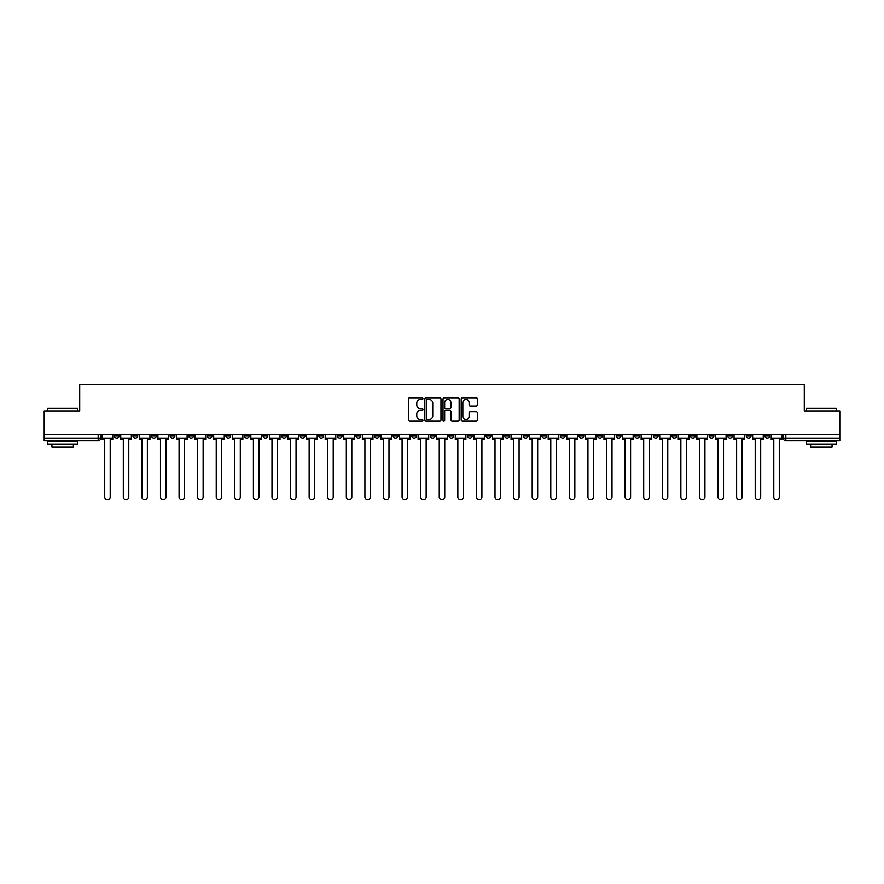 <?xml version="1.0" encoding="UTF-8"?>
<svg xmlns="http://www.w3.org/2000/svg" width="884" height="884" viewBox="0 0 884 884"><rect width="100%" height="100%" fill="white"/><g stroke="black" fill="none" stroke-linecap="round" stroke-linejoin="round"><path stroke-width="1.33" d="M422.939 398.596A0.818 0.818 0 0 0 422.121 397.778L409.69 397.778A1.171 1.171 0 0 0 408.53 398.949L408.53 419.999A1.171 1.171 0 0 0 409.69 421.171L422.121 421.171A0.818 0.818 0 0 0 422.939 420.353A0.818 0.818 0 0 0 422.121 419.535L420.508 419.535A3.746 3.746 0 0 1 416.773 415.789L416.773 414.032A3.746 3.746 0 0 1 420.508 410.298L422.121 410.298A0.818 0.818 0 0 0 422.939 409.48A0.818 0.818 0 0 0 422.121 408.662L420.508 408.662A3.746 3.746 0 0 1 416.773 404.916L416.773 403.159A3.746 3.746 0 0 1 420.508 399.413L422.121 399.413A0.818 0.818 0 0 0 422.939 398.596M727.687 434.619L727.687 435.923L732.46 435.923A2.387 2.387 0 0 1 730.074 438.309A2.387 2.387 0 0 1 727.687 435.923L727.687 434.619M616.181 434.619L616.181 435.923L620.944 435.923A2.387 2.387 0 0 1 618.557 438.309A2.387 2.387 0 0 1 616.181 435.923L616.181 434.619M597.595 434.619L597.595 435.923L602.358 435.923A2.387 2.387 0 0 1 599.971 438.309A2.387 2.387 0 0 1 597.595 435.923L597.595 434.619M486.078 434.619L486.078 435.923L490.841 435.923A2.387 2.387 0 0 1 488.465 438.309A2.387 2.387 0 0 1 486.078 435.923L486.078 434.619M467.492 434.619L467.492 435.923L472.266 435.923A2.387 2.387 0 0 1 469.879 438.309A2.387 2.387 0 0 1 467.492 435.923L467.492 434.619M448.906 434.619L448.906 435.923L453.68 435.923A2.387 2.387 0 0 1 451.293 438.309A2.387 2.387 0 0 1 448.906 435.923L448.906 434.619M411.734 434.619L411.734 435.923L416.508 435.923A2.387 2.387 0 0 1 414.121 438.309A2.387 2.387 0 0 1 411.734 435.923L411.734 434.619M374.573 435.923L374.573 434.619L374.573 435.923A2.387 2.387 0 0 0 376.949 438.309A2.387 2.387 0 0 1 374.573 435.923L379.335 435.923A2.387 2.387 0 0 1 376.949 438.309A2.387 2.387 0 0 0 379.335 435.923L379.335 434.619L379.335 435.923M355.987 435.923L355.987 434.619L355.987 435.923A2.387 2.387 0 0 0 358.363 438.309A2.387 2.387 0 0 1 355.987 435.923L360.749 435.923A2.387 2.387 0 0 1 358.363 438.309M337.401 435.923L337.401 434.619L337.401 435.923A2.387 2.387 0 0 0 339.776 438.309A2.387 2.387 0 0 1 337.401 435.923L342.163 435.923A2.387 2.387 0 0 1 339.776 438.309A2.387 2.387 0 0 0 342.163 435.923L342.163 434.619L342.163 435.923M318.815 434.619L318.815 435.923L323.577 435.923A2.387 2.387 0 0 1 321.19 438.309A2.387 2.387 0 0 1 318.815 435.923L318.815 434.619M300.228 434.619L300.228 435.923L304.991 435.923A2.387 2.387 0 0 1 302.604 438.309A2.387 2.387 0 0 1 300.228 435.923L300.228 434.619M281.642 434.619L281.642 435.923L286.405 435.923A2.387 2.387 0 0 1 284.029 438.309A2.387 2.387 0 0 1 281.642 435.923L281.642 434.619M263.056 435.923L263.056 434.619L263.056 435.923A2.387 2.387 0 0 0 265.443 438.309A2.387 2.387 0 0 1 263.056 435.923L267.819 435.923A2.387 2.387 0 0 1 265.443 438.309M225.884 435.923L225.884 434.619L225.884 435.923A2.387 2.387 0 0 0 228.271 438.309A2.387 2.387 0 0 1 225.884 435.923L230.647 435.923A2.387 2.387 0 0 1 228.271 438.309A2.387 2.387 0 0 0 230.647 435.923L230.647 434.619L230.647 435.923M207.298 435.923L207.298 434.619L207.298 435.923A2.387 2.387 0 0 0 209.685 438.309A2.387 2.387 0 0 1 207.298 435.923L212.061 435.923A2.387 2.387 0 0 1 209.685 438.309A2.387 2.387 0 0 0 212.061 435.923L212.061 434.619L212.061 435.923M188.712 435.923L188.712 434.619L188.712 435.923A2.387 2.387 0 0 0 191.099 438.309A2.387 2.387 0 0 1 188.712 435.923L193.474 435.923A2.387 2.387 0 0 1 191.099 438.309A2.387 2.387 0 0 0 193.474 435.923L193.474 434.619L193.474 435.923M170.126 435.923L170.126 434.619L170.126 435.923A2.387 2.387 0 0 0 172.513 438.309A2.387 2.387 0 0 1 170.126 435.923L174.888 435.923A2.387 2.387 0 0 1 172.513 438.309M151.54 435.923L151.54 434.619L151.54 435.923A2.387 2.387 0 0 0 153.927 438.309A2.387 2.387 0 0 1 151.54 435.923L156.313 435.923A2.387 2.387 0 0 1 153.927 438.309A2.387 2.387 0 0 0 156.313 435.923L156.313 434.619L156.313 435.923M132.954 435.923L132.954 434.619L132.954 435.923A2.387 2.387 0 0 0 135.34 438.309A2.387 2.387 0 0 1 132.954 435.923L137.727 435.923A2.387 2.387 0 0 1 135.34 438.309A2.387 2.387 0 0 0 137.727 435.923L137.727 434.619L137.727 435.923M476.178 406.021A1.171 1.171 0 0 0 477.349 404.861L477.349 398.949A1.171 1.171 0 0 0 476.178 397.778L462.376 397.778A1.171 1.171 0 0 0 461.205 398.949L461.205 419.999A1.171 1.171 0 0 0 462.376 421.171L476.178 421.171A1.171 1.171 0 0 0 477.349 419.999L477.349 412.872A1.171 1.171 0 0 0 476.178 411.701L470.266 411.701A1.171 1.171 0 0 0 469.106 412.872L469.106 416.408A3.127 3.127 0 0 1 465.978 419.535A3.127 3.127 0 0 1 462.84 416.408L462.84 402.552A3.127 3.127 0 0 1 465.978 399.413A3.127 3.127 0 0 1 469.106 402.552L469.106 404.861A1.171 1.171 0 0 0 470.266 406.021L476.178 406.021M44.2 434.619L44.2 410.905L79.704 410.905L79.704 384.341L804.296 384.341L804.296 410.905L839.8 410.905L839.8 434.619L44.2 434.619L44.2 438.309L100.555 438.309L100.555 434.619L100.555 438.309A2.387 2.387 0 0 1 98.168 440.685L44.2 440.685L44.2 438.309M440.972 398.949A1.171 1.171 0 0 0 439.812 397.778L426.011 397.778A1.171 1.171 0 0 0 424.839 398.949L424.839 419.999A1.171 1.171 0 0 0 426.011 421.171L439.812 421.171A1.171 1.171 0 0 0 440.972 419.999L440.972 398.949M444.188 397.778L457.989 397.778A1.171 1.171 0 0 1 459.161 398.949L459.161 419.999A1.171 1.171 0 0 1 457.989 421.171L452.089 421.171A1.171 1.171 0 0 1 450.917 419.999L450.917 411.469A1.171 1.171 0 0 0 449.746 410.298L445.834 410.298A1.171 1.171 0 0 0 444.663 411.469L444.663 420.353A0.818 0.818 0 0 1 443.845 421.171A0.818 0.818 0 0 1 443.028 420.353L443.028 398.949A1.171 1.171 0 0 1 444.188 397.778M783.445 434.619L783.445 438.309L839.8 438.309L839.8 440.685L785.832 440.685A2.387 2.387 0 0 1 783.445 438.309M839.8 434.619L839.8 438.309M769.632 434.619L769.632 435.923A2.387 2.387 0 0 1 767.246 438.309A2.387 2.387 0 0 1 764.859 435.923A2.387 2.387 0 0 0 767.246 438.309M764.859 434.619L764.859 435.923L769.632 435.923M751.046 434.619L751.046 435.923A2.387 2.387 0 0 1 748.66 438.309A2.387 2.387 0 0 1 746.273 435.923L751.046 435.923M746.273 434.619L746.273 435.923M732.46 434.619L732.46 435.923A2.387 2.387 0 0 1 730.074 438.309M713.874 434.619L713.874 435.923A2.387 2.387 0 0 1 711.487 438.309A2.387 2.387 0 0 1 709.112 435.923L713.874 435.923M709.112 434.619L709.112 435.923M695.288 434.619L695.288 435.923A2.387 2.387 0 0 1 692.901 438.309A2.387 2.387 0 0 1 690.526 435.923L695.288 435.923M690.526 434.619L690.526 435.923M676.702 434.619L676.702 435.923A2.387 2.387 0 0 1 674.315 438.309A2.387 2.387 0 0 1 671.939 435.923A2.387 2.387 0 0 0 674.315 438.309M671.939 434.619L671.939 435.923L676.702 435.923M658.116 434.619L658.116 435.923A2.387 2.387 0 0 1 655.729 438.309A2.387 2.387 0 0 1 653.353 435.923L658.116 435.923M653.353 434.619L653.353 435.923M639.53 434.619L639.53 435.923A2.387 2.387 0 0 1 637.143 438.309A2.387 2.387 0 0 1 634.767 435.923L639.53 435.923M634.767 434.619L634.767 435.923M620.944 434.619L620.944 435.923M602.358 434.619L602.358 435.923L602.358 434.619M583.771 434.619L583.771 435.923A2.387 2.387 0 0 1 581.396 438.309A2.387 2.387 0 0 1 579.009 435.923L583.771 435.923M579.009 434.619L579.009 435.923M565.185 434.619L565.185 435.923A2.387 2.387 0 0 1 562.81 438.309A2.387 2.387 0 0 1 560.423 435.923L565.185 435.923M560.423 434.619L560.423 435.923M546.599 434.619L546.599 435.923A2.387 2.387 0 0 1 544.224 438.309A2.387 2.387 0 0 1 541.837 435.923L546.599 435.923M541.837 434.619L541.837 435.923M528.013 434.619L528.013 435.923A2.387 2.387 0 0 1 525.637 438.309A2.387 2.387 0 0 1 523.251 435.923L528.013 435.923M523.251 434.619L523.251 435.923M509.427 434.619L509.427 435.923A2.387 2.387 0 0 1 507.051 438.309A2.387 2.387 0 0 1 504.665 435.923L509.427 435.923M504.665 434.619L504.665 435.923M490.841 434.619L490.841 435.923A2.387 2.387 0 0 1 488.465 438.309M472.266 434.619L472.266 435.923M453.68 435.923L453.68 434.619L453.68 435.923A2.387 2.387 0 0 1 451.293 438.309M435.094 434.619L435.094 435.923A2.387 2.387 0 0 1 432.707 438.309A2.387 2.387 0 0 1 430.32 435.923A2.387 2.387 0 0 0 432.707 438.309A2.387 2.387 0 0 0 435.094 435.923L430.32 435.923L430.32 434.619M416.508 435.923L416.508 434.619L416.508 435.923A2.387 2.387 0 0 1 414.121 438.309M397.922 434.619L397.922 435.923A2.387 2.387 0 0 1 395.535 438.309A2.387 2.387 0 0 1 393.159 435.923A2.387 2.387 0 0 0 395.535 438.309M393.159 434.619L393.159 435.923L397.922 435.923M360.749 434.619L360.749 435.923L360.749 434.619M323.577 435.923L323.577 434.619L323.577 435.923A2.387 2.387 0 0 1 321.19 438.309M304.991 435.923L304.991 434.619L304.991 435.923A2.387 2.387 0 0 1 302.604 438.309M286.405 435.923L286.405 434.619L286.405 435.923A2.387 2.387 0 0 1 284.029 438.309M267.819 434.619L267.819 435.923L267.819 434.619M249.233 435.923L249.233 434.619L249.233 435.923A2.387 2.387 0 0 1 246.857 438.309A2.387 2.387 0 0 1 244.47 435.923L249.233 435.923A2.387 2.387 0 0 1 246.857 438.309M244.47 434.619L244.47 435.923M174.888 434.619L174.888 435.923L174.888 434.619M119.141 434.619L119.141 435.923A2.387 2.387 0 0 1 116.754 438.309A2.387 2.387 0 0 1 114.367 435.923A2.387 2.387 0 0 0 116.754 438.309A2.387 2.387 0 0 0 119.141 435.923L119.141 434.619M114.367 434.619L114.367 435.923L119.141 435.923M98.168 434.619L98.168 440.685A2.387 2.387 0 0 0 100.555 438.309M427.292 399.413A0.818 0.818 0 0 0 426.475 400.242L426.475 418.718A0.818 0.818 0 0 0 427.292 419.535L428.994 419.535A3.746 3.746 0 0 0 432.729 415.789L432.729 403.159A3.746 3.746 0 0 0 428.994 399.413L427.292 399.413M450.917 402.607A3.127 3.127 0 0 0 447.79 399.48A3.127 3.127 0 0 0 444.663 402.607L444.663 407.491A1.171 1.171 0 0 0 445.834 408.662L449.746 408.662A1.171 1.171 0 0 0 450.917 407.491L450.917 402.607M102.157 438.309L102.157 439.503L104.721 439.503L104.721 496.918A2.74 2.74 0 0 0 107.461 499.659A2.74 2.74 0 0 0 110.202 496.918L110.202 439.503L112.765 439.503L112.765 438.309L102.157 438.309L102.157 434.619M112.765 438.309L112.765 434.619M120.743 438.309L120.743 439.503L123.307 439.503L123.307 496.918A2.74 2.74 0 0 0 126.047 499.659A2.74 2.74 0 0 0 128.788 496.918L128.788 439.503L131.351 439.503L131.351 438.309L120.743 438.309L120.743 434.619M131.351 438.309L131.351 434.619M139.329 438.309L139.329 439.503L141.893 439.503L141.893 496.918A2.74 2.74 0 0 0 144.633 499.659A2.74 2.74 0 0 0 147.374 496.918L147.374 439.503L149.937 439.503L149.937 438.309L139.329 438.309L139.329 434.619M149.937 438.309L149.937 434.619M157.916 438.309L157.916 439.503L160.479 439.503L160.479 496.918A2.74 2.74 0 0 0 163.22 499.659A2.74 2.74 0 0 0 165.96 496.918L165.96 439.503L168.524 439.503L168.524 438.309L157.916 438.309L157.916 434.619M168.524 438.309L168.524 434.619M176.502 438.309L176.502 439.503L179.065 439.503L179.065 496.918A2.74 2.74 0 0 0 181.806 499.659A2.74 2.74 0 0 0 184.546 496.918L184.546 439.503L187.11 439.503L187.11 438.309L176.502 438.309L176.502 434.619M187.11 438.309L187.11 434.619M195.088 438.309L195.088 439.503L197.651 439.503L197.651 496.918A2.74 2.74 0 0 0 200.392 499.659A2.74 2.74 0 0 0 203.132 496.918L203.132 439.503L205.696 439.503L205.696 438.309L195.088 438.309L195.088 434.619M205.696 438.309L205.696 434.619M47.769 408.286L77.56 408.286L47.769 408.286L47.769 410.905M77.56 444.265L47.769 444.265L47.769 441.282L77.56 441.282L77.56 444.265M73.394 444.265L73.394 447.006L51.946 447.006L51.946 444.265M806.44 408.286L836.231 408.286L806.44 408.286L806.44 410.905M836.231 444.265L806.44 444.265L806.44 441.282L836.231 441.282L836.231 444.265M832.054 444.265L832.054 447.006L810.606 447.006L810.606 444.265M213.674 438.309L213.674 439.503L216.237 439.503L216.237 496.918A2.74 2.74 0 0 0 218.978 499.659A2.74 2.74 0 0 0 221.718 496.918L221.718 439.503L224.271 439.503L224.271 438.309L213.674 438.309L213.674 434.619M224.271 438.309L224.271 434.619M232.26 438.309L232.26 439.503L234.824 439.503L234.824 496.918A2.74 2.74 0 0 0 237.564 499.659A2.74 2.74 0 0 0 240.304 496.918L240.304 439.503L242.857 439.503L242.857 438.309L232.26 438.309L232.26 434.619M242.857 438.309L242.857 434.619M250.846 438.309L250.846 439.503L253.41 439.503L253.41 496.918A2.74 2.74 0 0 0 256.15 499.659A2.74 2.74 0 0 0 258.89 496.918L258.89 439.503L261.443 439.503L261.443 438.309L250.846 438.309L250.846 434.619M261.443 438.309L261.443 434.619M269.432 438.309L269.432 439.503L271.996 439.503L271.996 496.918A2.74 2.74 0 0 0 274.736 499.659A2.74 2.74 0 0 0 277.477 496.918L277.477 439.503L280.029 439.503L280.029 438.309L269.432 438.309L269.432 434.619M280.029 438.309L280.029 434.619M288.018 438.309L288.018 439.503L290.571 439.503L290.571 496.918A2.74 2.74 0 0 0 293.311 499.659A2.74 2.74 0 0 0 296.052 496.918L296.052 439.503L298.615 439.503L298.615 438.309L288.018 438.309L288.018 434.619M298.615 438.309L298.615 434.619M306.604 438.309L306.604 439.503L309.157 439.503L309.157 496.918A2.74 2.74 0 0 0 311.897 499.659A2.74 2.74 0 0 0 314.638 496.918L314.638 439.503L317.201 439.503L317.201 438.309L306.604 438.309L306.604 434.619M317.201 438.309L317.201 434.619M325.19 438.309L325.19 439.503L327.743 439.503L327.743 496.918A2.74 2.74 0 0 0 330.483 499.659A2.74 2.74 0 0 0 333.224 496.918L333.224 439.503L335.787 439.503L335.787 438.309L325.19 438.309L325.19 434.619M335.787 438.309L335.787 434.619M343.777 438.309L343.777 439.503L346.329 439.503L346.329 496.918A2.74 2.74 0 0 0 349.069 499.659A2.74 2.74 0 0 0 351.81 496.918L351.81 439.503L354.373 439.503L354.373 438.309L343.777 438.309L343.777 434.619M354.373 438.309L354.373 434.619M362.352 438.309L362.352 439.503L364.915 439.503L364.915 496.918A2.74 2.74 0 0 0 367.656 499.659A2.74 2.74 0 0 0 370.396 496.918L370.396 439.503L372.96 439.503L372.96 438.309L362.352 438.309L362.352 434.619M372.96 438.309L372.96 434.619M380.938 438.309L380.938 439.503L383.501 439.503L383.501 496.918A2.74 2.74 0 0 0 386.242 499.659A2.74 2.74 0 0 0 388.982 496.918L388.982 439.503L391.546 439.503L391.546 438.309L380.938 438.309L380.938 434.619M391.546 438.309L391.546 434.619M399.524 438.309L399.524 439.503L402.087 439.503L402.087 496.918A2.74 2.74 0 0 0 404.828 499.659A2.74 2.74 0 0 0 407.568 496.918L407.568 439.503L410.132 439.503L410.132 438.309L399.524 438.309L399.524 434.619M410.132 438.309L410.132 434.619M418.11 438.309L418.11 439.503L420.673 439.503L420.673 496.918A2.74 2.74 0 0 0 423.414 499.659A2.74 2.74 0 0 0 426.154 496.918L426.154 439.503L428.718 439.503L428.718 438.309L418.11 438.309L418.11 434.619M428.718 438.309L428.718 434.619M436.696 438.309L436.696 439.503L439.26 439.503L439.26 496.918A2.74 2.74 0 0 0 442 499.659A2.74 2.74 0 0 0 444.74 496.918L444.74 439.503L447.304 439.503L447.304 438.309L436.696 438.309L436.696 434.619M447.304 438.309L447.304 434.619M455.282 438.309L455.282 439.503L457.846 439.503L457.846 496.918A2.74 2.74 0 0 0 460.586 499.659A2.74 2.74 0 0 0 463.327 496.918L463.327 439.503L465.89 439.503L465.89 438.309L455.282 438.309L455.282 434.619M465.89 438.309L465.89 434.619M473.868 438.309L473.868 439.503L476.432 439.503L476.432 496.918A2.74 2.74 0 0 0 479.172 499.659A2.74 2.74 0 0 0 481.913 496.918L481.913 439.503L484.476 439.503L484.476 438.309L473.868 438.309L473.868 434.619M484.476 438.309L484.476 434.619M492.454 438.309L492.454 439.503L495.018 439.503L495.018 496.918A2.74 2.74 0 0 0 497.758 499.659A2.74 2.74 0 0 0 500.499 496.918L500.499 439.503L503.062 439.503L503.062 438.309L492.454 438.309L492.454 434.619M503.062 438.309L503.062 434.619M511.04 438.309L511.04 439.503L513.604 439.503L513.604 496.918A2.74 2.74 0 0 0 516.344 499.659A2.74 2.74 0 0 0 519.085 496.918L519.085 439.503L521.648 439.503L521.648 438.309L511.04 438.309L511.04 434.619M521.648 438.309L521.648 434.619M529.626 438.309L529.626 439.503L532.19 439.503L532.19 496.918A2.74 2.74 0 0 0 534.931 499.659A2.74 2.74 0 0 0 537.671 496.918L537.671 439.503L540.223 439.503L540.223 438.309L529.626 438.309L529.626 434.619M540.223 438.309L540.223 434.619M548.213 438.309L548.213 439.503L550.776 439.503L550.776 496.918A2.74 2.74 0 0 0 553.517 499.659A2.74 2.74 0 0 0 556.257 496.918L556.257 439.503L558.81 439.503L558.81 438.309L548.213 438.309L548.213 434.619M558.81 438.309L558.81 434.619M566.799 438.309L566.799 439.503L569.362 439.503L569.362 496.918A2.74 2.74 0 0 0 572.103 499.659A2.74 2.74 0 0 0 574.843 496.918L574.843 439.503L577.396 439.503L577.396 438.309L566.799 438.309L566.799 434.619M577.396 438.309L577.396 434.619M585.385 438.309L585.385 439.503L587.948 439.503L587.948 496.918A2.74 2.74 0 0 0 590.689 499.659A2.74 2.74 0 0 0 593.429 496.918L593.429 439.503L595.982 439.503L595.982 438.309L585.385 438.309L585.385 434.619M595.982 438.309L595.982 434.619M603.971 438.309L603.971 439.503L606.523 439.503L606.523 496.918A2.74 2.74 0 0 0 609.264 499.659A2.74 2.74 0 0 0 612.004 496.918L612.004 439.503L614.568 439.503L614.568 438.309L603.971 438.309L603.971 434.619M614.568 438.309L614.568 434.619M622.557 438.309L622.557 439.503L625.11 439.503L625.11 496.918A2.74 2.74 0 0 0 627.85 499.659A2.74 2.74 0 0 0 630.59 496.918L630.59 439.503L633.154 439.503L633.154 438.309L622.557 438.309L622.557 434.619M633.154 438.309L633.154 434.619M641.143 438.309L641.143 439.503L643.696 439.503L643.696 496.918A2.74 2.74 0 0 0 646.436 499.659A2.74 2.74 0 0 0 649.176 496.918L649.176 439.503L651.74 439.503L651.74 438.309L641.143 438.309L641.143 434.619M651.74 438.309L651.74 434.619M659.729 438.309L659.729 439.503L662.282 439.503L662.282 496.918A2.74 2.74 0 0 0 665.022 499.659A2.74 2.74 0 0 0 667.763 496.918L667.763 439.503L670.326 439.503L670.326 438.309L659.729 438.309L659.729 434.619M670.326 438.309L670.326 434.619M678.304 438.309L678.304 439.503L680.868 439.503L680.868 496.918A2.74 2.74 0 0 0 683.608 499.659A2.74 2.74 0 0 0 686.349 496.918L686.349 439.503L688.912 439.503L688.912 438.309L678.304 438.309L678.304 434.619M688.912 438.309L688.912 434.619M696.89 438.309L696.89 439.503L699.454 439.503L699.454 496.918A2.74 2.74 0 0 0 702.194 499.659A2.74 2.74 0 0 0 704.935 496.918L704.935 439.503L707.498 439.503L707.498 438.309L696.89 438.309L696.89 434.619M707.498 438.309L707.498 434.619M715.476 438.309L715.476 439.503L718.04 439.503L718.04 496.918A2.74 2.74 0 0 0 720.78 499.659A2.74 2.74 0 0 0 723.521 496.918L723.521 439.503L726.084 439.503L726.084 438.309L715.476 438.309L715.476 434.619M726.084 438.309L726.084 434.619M734.063 438.309L734.063 439.503L736.626 439.503L736.626 496.918A2.74 2.74 0 0 0 739.367 499.659A2.74 2.74 0 0 0 742.107 496.918L742.107 439.503L744.671 439.503L744.671 438.309L734.063 438.309L734.063 434.619M744.671 438.309L744.671 434.619M752.649 438.309L752.649 439.503L755.212 439.503L755.212 496.918A2.74 2.74 0 0 0 757.953 499.659A2.74 2.74 0 0 0 760.693 496.918L760.693 439.503L763.257 439.503L763.257 438.309L752.649 438.309L752.649 434.619M763.257 438.309L763.257 434.619M771.235 438.309L771.235 439.503L773.798 439.503L773.798 496.918A2.74 2.74 0 0 0 776.539 499.659A2.74 2.74 0 0 0 779.279 496.918L779.279 439.503L781.843 439.503L781.843 438.309L771.235 438.309L771.235 434.619M781.843 438.309L781.843 434.619M785.832 434.619L785.832 440.685M77.56 410.905L77.56 408.286M70.764 441.282L70.764 440.685M54.565 441.282L54.565 440.685M836.231 410.905L836.231 408.286M829.435 441.282L829.435 440.685M813.236 441.282L813.236 440.685"/></g></svg>
